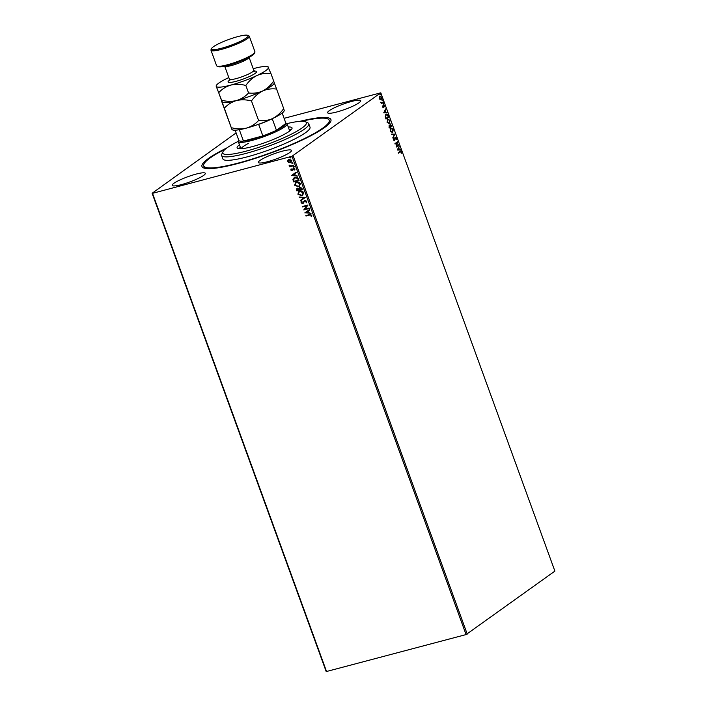 <?xml version="1.0" encoding="UTF-8"?>
<svg xmlns="http://www.w3.org/2000/svg" width="707" height="707" viewBox="0 0 707 707"><rect width="100%" height="100%" fill="white"/><g stroke="black" fill="none" stroke-linecap="round" stroke-linejoin="round"><path stroke-width="1.06" d="M299.706 121.374A68.614 10.879 160 0 1 330.69 121.524A68.614 10.879 160 0 1 238.003 163.485A68.614 10.879 160 0 1 203.413 167.851A68.614 10.879 160 0 1 227.053 147.816M329.904 122.753A66.758 10.587 -20 0 0 329.815 121.931L329.188 120.208A66.758 10.587 160 0 1 308.022 136.778A66.758 10.587 160 0 1 242.262 161.974A66.758 10.587 160 0 1 203.722 165.871A66.758 10.587 160 0 1 224.888 149.301A66.758 10.587 160 0 1 225.506 148.983M181.46 184.607A17.613 2.793 -20 0 0 205.313 173.33A17.613 2.793 -20 0 0 196.069 174.108A17.613 2.793 -20 0 0 172.208 185.384A17.613 2.793 -20 0 0 181.46 184.607M336.841 111.971A17.613 2.793 -20 0 0 360.703 100.703A17.613 2.793 -20 0 0 351.45 101.481A17.613 2.793 -20 0 0 327.597 112.749A17.613 2.793 -20 0 0 336.841 111.971M267.644 161.691A17.613 2.793 -20 0 0 291.505 150.423A17.613 2.793 -20 0 0 282.252 151.201A17.613 2.793 -20 0 0 258.391 162.469A17.613 2.793 -20 0 0 267.644 161.691M379.809 96.152L381.435 97.115L381.046 99.546L380.18 99.599L379.403 98.582L379.27 97.098L380.083 96.011M381.312 98.255L381.046 99.546L380.18 99.599M383.318 102.391L381.347 103.805L380.79 102.162L381.789 102.815L383.15 101.932L383.318 102.391L381.312 103.69M383.627 105.096L384.546 105.661L384.626 106.81L383.804 105.546L383.318 107.552L382.487 107.04L382.434 105.944L383.141 107.093L383.777 105.016M382.443 106.907L383.141 107.093M384.325 105.891L383.654 105.794M383.636 106.43L383.344 105.873L383.167 107.623M386.022 114.375C386.773 113.747 387.489 114.207 388.17 115.745L388.682 117.141L385.995 119.076L385.235 116.655L386.429 114.172M390.22 124.017L391.943 126.093L389.248 128.029L389.106 125.307L389.884 125.466L390.423 123.919M394.895 134.197L392.906 138.068L394.232 134.63L391.651 134.63L391.475 134.127L394.895 134.197L392.792 137.759M398.713 144.705L398.881 145.165L396.194 147.1L397.104 142.646L395.098 144.087L394.93 143.627L397.617 141.692L396.715 146.137L398.713 144.705M400.065 151.431L401.408 151.855L401.505 153.216L401.134 152.058L400.206 151.908L398.412 153.198L398.244 152.73L400.595 151.139M399.747 151.51L401.134 152.067L399.888 151.996L398.368 153.083M466.072 634.577L291.973 156.274L380.799 92.811L554.889 571.115L466.072 634.577L326.201 671.579L152.111 193.276L236.129 132.907M293.149 155.787L467.239 634.099M397.263 150.034L399.216 146.093L398.766 147.834L399.384 149.522L400.657 150.025L397.263 150.034M396.088 138.201L395.01 137.777L395.779 138.289L395.01 137.777L394.214 140.684L393.516 139.968L393.543 138.484L394.356 140.145L395.16 137.22L396.353 137.971L396.256 139.747L396.088 138.201L395.328 137.688L394.365 140.675M393.472 138.758L393.481 139.862L394.356 140.145M393.101 130.344L392.632 132.616L390.37 131.352L390.936 127.994L393.189 129.284L392.235 132.801M389.84 121.383L389.371 123.654L387.118 122.391L387.675 119.032L389.928 120.323L388.974 123.849M383.715 112.82L385.677 108.878L385.227 110.619L385.836 112.316L387.109 112.82L383.715 112.82M383.539 104.026L383.742 103.452L383.291 103.77M383.38 103.222L383.344 104.079M382.248 100.482L382.452 99.899L382.001 100.217M382.089 99.669L382.054 100.527M380.136 94.685L380.348 94.111L379.898 94.429M379.977 93.881L379.951 94.738M284.108 118.334L380.799 92.811M288.827 162.628L287.705 161.558L287.917 160.136L289.172 159.305L291.858 160.454L290.409 162.698L288.827 162.628L287.705 161.558M287.864 161.443L287.917 160.136L289.172 159.305M291.196 162.336L288.977 162.513M293.697 165.721L289.693 166.79L290.109 166.163L289.163 165.146L290.78 165.906L293.529 165.261L293.697 165.721M290.789 170.016L291.037 168.973L291.973 170.157L293.449 168.328L294.969 169L294.775 170.095L293.644 168.787L292.159 170.617L290.789 170.016L291.187 168.858M291.973 170.157L293.449 168.328M294.863 169.963L294.651 169.07L293.299 169M292.725 170.307L290.939 169.901M298.557 179.065L299.061 180.471L293.582 181.929L292.928 179.525L293.829 178.014L295.04 177.475C296.604 176.98 297.771 177.51 298.557 179.065M302.322 189.423L296.843 190.881L296.533 190.033L297.382 188.283L298.761 188.53L299.812 187.214L301.889 188.221L302.322 189.423M296.852 188.522L297.382 188.283M299.291 187.452L299.812 187.214M305.274 197.527L300.493 200.921L300.307 200.417L303.939 197.845L299.247 197.483L299.061 196.979L305.274 197.527L300.493 200.921M309.1 208.026L309.268 208.494L303.78 209.952L306.776 205.852L302.684 206.939L302.516 206.479L308.005 205.021L305.017 209.113L309.1 208.026M309.648 215.078L305.998 216.05L305.831 215.582L309.533 214.601L311.858 215.193L311.637 216.501L311.133 216.377L311.301 215.343L309.807 214.972L305.998 216.05M291.973 156.274L152.509 193.338L326.599 671.65M304.85 212.887L309.604 209.422L309.79 209.926L308.252 211.013L308.871 212.701L311.036 213.355L304.973 212.701M306.803 201.309L306.096 202.98L306.255 201.495L305.017 200.903L302.702 203.545L301.032 202.812L301.536 201.407L302.004 201.672L301.597 202.67L302.508 203.095L304.858 200.435L306.803 201.309M306.237 202.865L306.414 201.38L305.177 200.788L304.54 201.195M303.444 203.086L302.702 203.545L301.032 202.812M302.508 203.095L303.453 201.902M304.328 200.691L304.858 200.435M301.633 195.706L297.894 194.186L298.796 191.588L299.918 191.076C301.474 190.634 302.711 191.146 303.639 192.622L302.729 195.203L301.633 195.706L297.894 194.186M298.372 186.745L294.633 185.234L295.535 182.627L296.657 182.123C298.213 181.681 299.459 182.194 300.387 183.661L299.468 186.241L298.372 186.745L294.633 185.234M291.302 175.672L296.056 172.208L296.242 172.711L294.713 173.798L295.323 175.486L297.488 176.14L291.434 175.486M294.315 166.675L293.847 167.294L293.246 167.029L293.564 166.516L294.165 166.781L293.847 167.294L294.165 166.781M293.997 167.179L293.246 167.029L293.564 166.516M293.025 163.123L292.557 163.741L291.956 163.476L292.274 162.964L292.866 163.229L292.557 163.741L292.866 163.229M292.707 163.626L291.956 163.476L292.274 162.964M290.913 157.334L290.444 157.953L289.843 157.688L290.162 157.175L290.763 157.44L290.444 157.953L290.763 157.44M290.595 157.838L289.843 157.688L290.162 157.175M203.722 165.871L204.35 167.594A66.758 10.587 -20 0 0 204.809 168.284M311.707 216.369L311.133 216.377M311.283 216.262L311.327 215.67M311.451 215.237L309.807 214.972M309.79 209.917L308.252 211.013M310.992 213.231L305 212.772M308.234 212.648L307.916 211.243L306.158 212.498L308.234 212.648L307.766 211.358L306.158 212.498M309.242 208.432L303.78 209.952M303.895 209.74L306.776 205.852M306.926 205.737L302.684 206.939M305.177 200.788L304.69 201.08L305.177 200.788M303.603 202.98L302.852 203.439M301.182 202.706L301.686 201.292M302.658 202.98L303.268 202.511L302.658 202.98M303.603 201.795L305.009 200.32M300.643 200.806L300.466 200.302M299.247 197.483L303.939 197.845M298.045 194.08L298.875 191.535M302.799 195.141L301.783 195.592M302.428 194.779L303.241 192.675L300.236 191.429L299.264 191.897M300.086 191.544L299.185 191.951L298.442 194.018L301.456 195.238L302.349 194.832L303.082 192.79L300.236 191.429M302.304 189.361L296.843 190.881M296.993 190.766L296.684 189.918L297.541 188.168M299.962 187.099L298.761 188.53M301.597 189.105L300.139 187.567L299.264 188.663L299.556 189.653L301.597 189.105L300.139 187.567L299.423 188.548M298.99 189.803L297.718 188.628L297.232 190.271L298.99 189.803L297.718 188.628L297.214 189.679M294.784 185.119L295.614 182.574M299.538 186.188L298.522 186.639M299.167 185.817L299.98 183.723L296.975 182.477L296.003 182.945M296.825 182.583L295.924 182.998L295.181 185.066L298.204 186.286L299.096 185.879L299.83 183.829L296.975 182.477M299.043 180.4L293.582 181.929M293.732 181.814L292.928 179.525M293.078 179.419L293.909 177.961M295.367 177.828L293.529 179.631L293.971 181.31L298.336 180.152L297.718 178.341L295.367 177.828L294.324 178.323M297.718 178.341L295.208 177.934M298.336 180.152L297.559 178.456M296.242 172.711L294.713 173.798M297.444 176.016L291.461 175.557M294.686 175.442L294.368 174.037L292.61 175.283L294.686 175.442L294.218 174.143L292.61 175.283M293.043 168.531L293.608 168.213M292.875 170.193L292.318 170.511M293.405 166.914L293.714 166.41M293.679 165.659L289.693 166.79M289.154 165.535L290.109 166.163M292.106 163.361L292.424 162.857M291.266 162.283L290.568 162.592M290.4 162.124L291.523 160.471L289.499 159.658L288.801 160.003M290.948 161.894L290.25 162.239L291.364 160.586L288.871 159.941M289.499 159.658L288.2 161.426L290.25 162.239M290.003 157.573L290.321 157.069M401.196 153.295L401.408 151.855M400.816 152.138L399.888 151.996L400.816 152.138M399.093 146.676L398.766 147.834M398.456 147.913L399.384 149.522M399.066 149.61L400.471 149.522M398.562 148.231L397.581 149.61L399.031 149.522L398.562 148.231L397.9 149.53L399.031 149.522M398.439 144.9L398.881 145.165M398.571 145.244L396.159 146.976M395.054 143.972L397.104 142.646M397.343 141.886L396.715 146.137M394.851 137.308L396.353 137.971M395.947 139.827L396.088 138.192M394.038 140.225L393.481 139.862L394.161 140.189M391.501 134.215L394.868 134.127M390.618 128.073L393.189 129.284M391.271 128.356L390.326 131.21L392.146 132.236M390.785 128.533L390.644 131.131L392.465 132.147L391.978 132.333M392.465 132.147L392.915 129.496L391.112 128.382M389.911 124.105L391.943 126.093M391.625 126.182L389.212 127.914M390.326 124.503L390.184 126.633L391.501 125.828L390.388 124.485L390.494 126.553M389.221 125.784L389.044 127.454L390.22 126.747L389.274 125.766L389.363 127.366M387.356 119.121L389.928 120.323M388.01 119.395L387.065 122.258L388.885 123.274M387.524 119.58L387.383 122.178L389.204 123.195L388.717 123.38M389.204 123.195L389.663 120.544L387.851 119.421M385.713 114.463C386.464 113.836 387.18 114.287 387.86 115.824L388.17 115.745M387.86 115.824L388.682 117.141M388.373 117.221L385.951 118.962M386.367 114.728L385.262 116.805L385.783 118.493L388.24 116.876L387.542 115.188L386.19 114.843L385.58 116.717L386.102 118.414M385.545 109.47L385.227 110.619M384.908 110.707L385.836 112.316M385.527 112.395L386.923 112.316M385.015 111.017L384.042 112.395L385.492 112.316L385.015 111.017L384.352 112.316L385.492 112.316M383.309 105.175L384.546 105.661M384.016 105.97L383.494 105.635L384.016 105.97M380.808 102.55L381.789 102.815M379.5 96.232L381.126 97.204M380.728 99.625L379.871 99.678M380.039 96.567L379.226 97.601M379.668 96.691L379.367 98.485L380.569 99.166M379.65 98.406L380.499 99.21M380.879 99.077L381.197 97.292L379.88 96.594M238.259 141.347A44.506 7.061 -20 0 0 236.863 142.054A44.506 7.061 -20 0 0 222.908 151.837A44.506 7.061 -20 0 0 245.391 151.333A44.506 7.061 -20 0 0 292.291 133.703A44.506 7.061 -20 0 0 305.468 121.79A44.506 7.061 -20 0 0 286.962 123.619M305.468 121.79L307.801 122.841A46.362 7.353 160 0 1 308.765 123.743A46.362 7.353 160 0 1 294.068 135.249A46.362 7.353 160 0 1 248.404 152.747A46.362 7.353 160 0 1 221.636 155.452A46.362 7.353 160 0 1 221.804 154.144L222.908 151.837M291.257 129.628A29.208 4.631 -20 0 0 289.19 129.584M288.244 127.004A29.208 4.631 160 0 1 292.026 127.887A29.208 4.631 160 0 1 282.765 135.143A29.208 4.631 160 0 1 253.99 146.163A29.208 4.631 160 0 1 237.128 147.869A29.208 4.631 160 0 1 239.452 144.767M221.636 155.452L222.891 158.898A46.362 7.353 -20 0 0 249.659 156.194A46.362 7.353 -20 0 0 295.323 138.687A46.362 7.353 -20 0 0 310.02 127.18L308.765 123.743M301.642 121.277A66.758 10.587 160 0 1 329.188 120.208M240.398 147.348A29.208 4.631 -20 0 0 238.833 148.709M248.343 143.424A25.965 4.118 -20 0 0 241.149 148.735M285.796 122.991L286.547 123.327A25.965 4.118 160 0 1 287.095 123.84A25.965 4.118 160 0 1 251.931 140.454A25.965 4.118 160 0 1 238.303 141.594A25.965 4.118 160 0 1 238.392 140.861L238.754 140.119M235.131 130.185L238.86 140.419A25.037 3.968 -20 0 0 243.464 141.064A25.037 3.968 -20 0 0 252.001 139.314A25.037 3.968 -20 0 0 262.854 135.912A25.037 3.968 -20 0 0 276.437 130.274L285.946 123.442A25.037 3.968 -20 0 0 285.911 123.292L282.181 113.058L285.946 123.442A25.037 3.968 -20 0 1 276.437 130.274L272.239 118.749A25.037 3.968 160 0 1 258.656 124.379L258.444 124.344M239.328 129.699L243.464 141.064L262.854 135.912L258.656 124.379M254.865 52.336L254.308 53.485A19.469 3.084 160 0 1 228.008 65.398A19.469 3.084 160 0 1 218.189 66.635L217.031 66.113A20.397 3.235 -20 0 0 227.309 64.814A20.397 3.235 -20 0 0 254.865 52.336A20.397 3.235 -20 0 0 254.935 51.761L249.306 36.269A20.397 3.235 160 0 1 221.68 49.331A20.397 3.235 160 0 1 210.969 50.224A20.397 3.235 160 0 1 211.04 49.649L211.587 48.5A19.469 3.084 -20 0 0 221.751 48.191A19.469 3.084 -20 0 0 241.158 40.962A19.469 3.084 -20 0 0 247.706 35.35A19.469 3.084 -20 0 0 237.897 36.587A19.469 3.084 -20 0 0 211.587 48.5M210.969 50.224L216.598 65.716A20.397 3.235 -20 0 0 217.031 66.113M221.706 101.49L231.878 129.363L224.331 108.171C227.681 104.539 231.719 102.002 236.447 100.571C241.299 99.457 246.31 99.581 251.471 100.96L258.585 120.499C255.236 124.14 251.197 126.668 246.469 128.1C241.617 129.213 236.606 129.089 231.445 127.711M251.471 100.96C254.476 96.612 258.17 93.297 262.571 91.017C267.034 89.082 271.7 88.428 276.578 89.064L283.693 108.604C280.688 112.952 276.994 116.266 272.593 118.546A27.82 4.41 -20 0 1 246.469 128.1A27.82 4.41 160 0 1 232.444 129.867L231.878 129.363M228.812 77.576A27.82 4.41 -20 0 0 227.751 78.07A27.82 4.41 -20 0 0 216.307 85.52A27.82 4.41 -20 0 0 216.218 86.351L222.422 102.338A27.82 4.41 -20 0 0 236.447 100.571C231.596 101.684 226.585 101.561 221.424 100.182L224.331 108.171M284.294 110.575L284.046 111.087A27.82 4.41 -20 0 1 272.593 118.546C268.13 120.482 263.455 121.136 258.585 120.499M276.578 89.064L273.671 81.075C270.666 85.423 266.972 88.737 262.571 91.017A27.82 4.41 -20 0 0 274.024 83.559L274.272 83.046M284.126 110.257L283.693 108.604M236.447 100.571A27.82 4.41 -20 0 0 262.571 91.017C258.108 92.953 253.442 93.607 248.564 92.971C245.214 96.612 241.175 99.139 236.447 100.571M216.307 85.52L216.218 86.351A27.82 4.41 -20 0 0 230.809 85.087A27.82 4.41 -20 0 0 256.933 75.534A27.82 4.41 -20 0 0 268.466 67.245A27.82 4.41 -20 0 0 267.9 66.741A27.82 4.41 -20 0 0 253.875 68.517A27.82 4.41 -20 0 0 253.212 68.694M216.218 86.351L218.693 92.688C222.042 89.047 226.081 86.519 230.809 85.087C235.67 83.974 240.68 84.098 245.833 85.476C248.837 81.128 252.532 77.814 256.933 75.534C261.396 73.599 266.071 72.945 270.94 73.581L267.9 66.741M270.94 73.581L273.671 81.075M245.833 85.476L248.564 92.971M218.693 92.688L221.424 100.182M247.706 35.35L248.873 35.871A20.397 3.235 160 0 1 249.306 36.269M254.449 71.151A15.209 2.413 160 0 1 252.991 74.748A15.209 2.413 160 0 1 236.041 81.332A15.209 2.413 160 0 1 229.448 80.253M249.05 57.329A12.982 2.059 160 0 1 231.454 65.53A12.982 2.059 160 0 1 224.693 66.193L229.395 79.175A12.982 2.059 -20 0 0 236.209 78.601A12.982 2.059 -20 0 0 253.795 70.293L254.776 71.31L253.124 71.38M238.303 141.594L240.901 148.753M287.095 123.84L289.702 130.998M249.067 57.32L253.795 70.293M230.606 79.582L229.298 80.589L229.395 79.175"/></g></svg>
